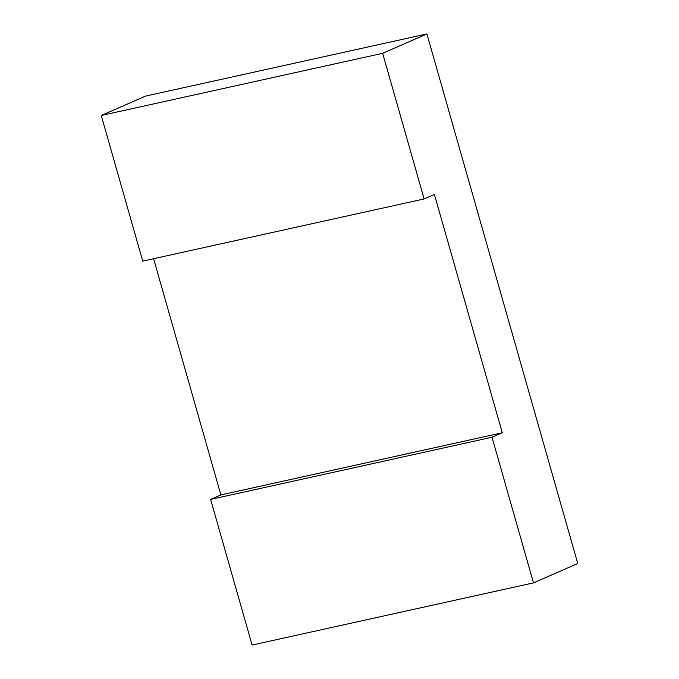 <?xml version="1.0" encoding="UTF-8"?>
<svg xmlns="http://www.w3.org/2000/svg" width="679" height="679" viewBox="0 0 679 679"><rect width="100%" height="100%" fill="white"/><g stroke="black" fill="none" stroke-linecap="round" stroke-linejoin="round"><path stroke-width="1.02" d="M424.129 198.947L382.642 53.318L101.247 115.481L142.734 261.109L424.129 198.947L434.399 194.457L502.282 432.761L220.879 494.923L153.598 258.716M533.499 582.888L252.096 645.05L210.617 499.421L492.012 437.251L533.499 582.888L577.753 563.519L426.904 33.95L145.501 96.112L101.247 115.481M382.642 53.318L426.904 33.95M492.012 437.251L502.282 432.761M210.617 499.421L220.879 494.923"/></g></svg>
